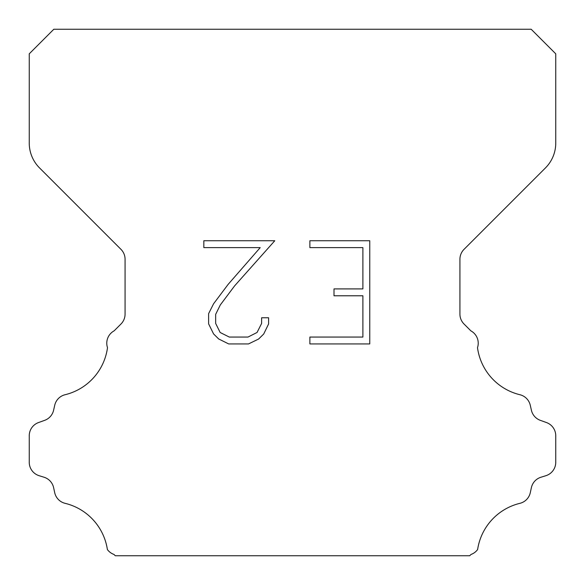 <?xml version="1.0" encoding="UTF-8"?>
<svg xmlns="http://www.w3.org/2000/svg" width="585" height="585" viewBox="0 0 585 585"><rect width="100%" height="100%" fill="white"/><g stroke="black" fill="none" stroke-linecap="round" stroke-linejoin="round"><path stroke-width="0.88" d="M362.89 337.062L362.89 295.783L334.006 295.783L334.006 288.902L362.89 288.902L362.89 247.623L309.882 247.623L309.882 240.742L369.771 240.742L369.771 343.936L309.882 343.936L309.882 337.062L362.89 337.062M268.603 317.772L268.603 323.958L263.696 334.035L258.592 339.044L248.515 343.936L228.698 343.936L218.688 338.964L213.583 333.925L208.611 323.856L208.611 313.64L213.583 303.769L228.157 284.354L260.208 247.623L203.836 247.623L203.836 240.742L274.782 240.742L234.607 285.875L220.296 304.953L215.66 314.364L215.66 323.425L220.165 332.499L229.298 337.062L247.981 337.062L257.049 332.485L261.619 323.425L261.619 317.772L268.603 317.772M53.82 29.25L531.18 29.25L555.75 53.82L555.75 143.091A35.1 35.1 0 0 1 545.469 167.91L464.037 249.342A14.04 14.04 0 0 0 459.927 259.272L459.927 314.101A14.04 14.04 0 0 0 464.037 324.024L470.866 330.847A14.04 14.04 0 0 1 477.499 347.665A56.16 56.16 0 0 0 519.897 394.721A14.04 14.04 0 0 1 530.273 405.266L531.399 410.231A14.04 14.04 0 0 0 540.328 420.337L546.47 422.553A14.04 14.04 0 0 1 555.75 435.759L555.75 462.296A14.04 14.04 0 0 1 545.878 475.7L540.928 477.243A14.04 14.04 0 0 0 531.37 487.7L530.303 492.643A14.04 14.04 0 0 1 519.889 503.334A56.16 56.16 0 0 0 477.616 549.549A14.04 14.04 0 0 1 471.02 554.448L469.718 555.75L115.282 555.75L113.98 554.448A14.04 14.04 0 0 1 107.384 549.549A56.16 56.16 0 0 0 65.111 503.334A14.04 14.04 0 0 1 54.697 492.643L53.63 487.7A14.04 14.04 0 0 0 44.072 477.243L39.122 475.7A14.04 14.04 0 0 1 29.25 462.296L29.25 435.759A14.04 14.04 0 0 1 38.53 422.553L44.672 420.337A14.04 14.04 0 0 0 53.601 410.231L54.727 405.266A14.04 14.04 0 0 1 65.103 394.721A56.16 56.16 0 0 0 107.501 347.665A14.04 14.04 0 0 1 114.133 330.847L120.963 324.024A14.04 14.04 0 0 0 125.073 314.101L125.073 259.272A14.04 14.04 0 0 0 120.963 249.342L39.531 167.91A35.1 35.1 0 0 1 29.25 143.091L29.25 53.82L53.82 29.25"/></g></svg>
